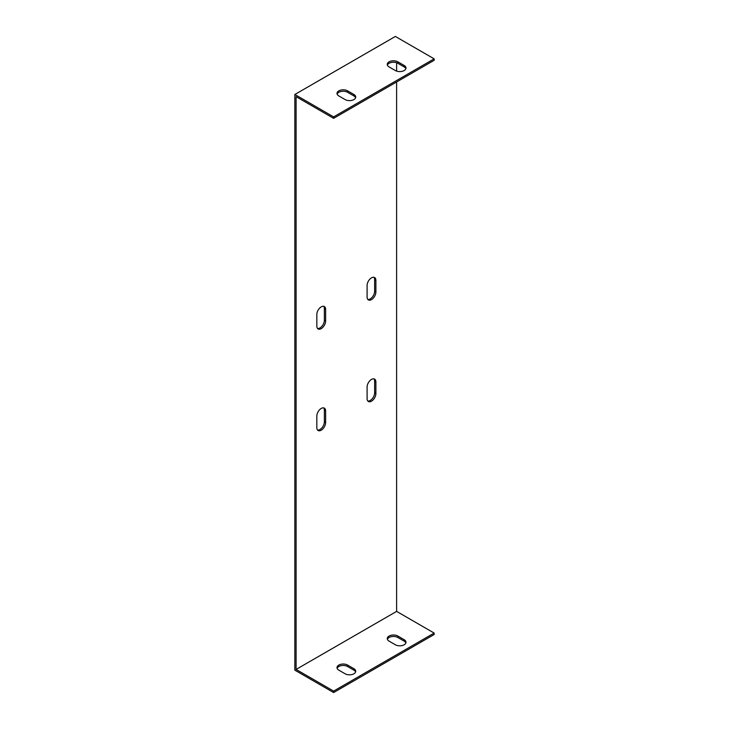 <?xml version="1.0" encoding="UTF-8"?>
<svg xmlns="http://www.w3.org/2000/svg" width="729" height="729" viewBox="0 0 729 729"><rect width="100%" height="100%" fill="white"/><g stroke="black" fill="none" stroke-linecap="round" stroke-linejoin="round"><path stroke-width="1.09" d="M434.156 633.064L333.627 691.101L296.102 669.432L396.622 611.394L434.156 633.064L434.156 634.512L333.627 692.55L294.844 670.151L294.844 94.488L395.373 36.45L434.156 58.849L333.627 116.886L294.844 94.488M389.086 641.137A6.224 3.59 180 0 1 387.263 638.595A6.224 3.59 180 0 1 391.099 635.278A6.224 3.59 180 0 1 397.879 636.053L404.167 639.688A6.224 3.59 180 0 1 405.989 642.222A6.224 3.59 180 0 1 402.144 645.539A6.224 3.59 180 0 1 395.373 644.764L389.086 641.137M338.821 670.151A6.224 3.59 180 0 1 336.998 667.618A6.224 3.59 180 0 1 340.844 664.301A6.224 3.59 180 0 1 347.615 665.076L353.902 668.703A6.224 3.59 180 0 1 355.725 671.245A6.224 3.59 180 0 1 351.879 674.562A6.224 3.59 180 0 1 345.109 673.778L338.821 670.151M396.622 81.967L396.622 611.394M396.622 62.73L396.622 71.105M296.102 669.432L296.102 96.665L333.627 118.335L333.627 116.886M316.833 314.491A6.224 3.59 -60 0 1 319.548 308.23A6.224 3.59 -60 0 1 324.341 306.563A6.224 3.59 -60 0 1 325.626 309.406L325.626 321.015A6.224 3.59 -60 0 1 322.911 327.275A6.224 3.59 -60 0 1 318.117 328.943A6.224 3.59 -60 0 1 316.833 326.1L316.833 314.491M367.097 285.467A6.224 3.59 -60 0 1 369.813 279.207A6.224 3.59 -60 0 1 374.606 277.539A6.224 3.59 -60 0 1 375.891 280.392L375.891 292.001A6.224 3.59 -60 0 1 373.175 298.261A6.224 3.59 -60 0 1 368.382 299.92A6.224 3.59 -60 0 1 367.097 297.077L367.097 285.467M367.097 387.035A6.224 3.59 -60 0 1 369.813 380.775A6.224 3.59 -60 0 1 374.606 379.116A6.224 3.59 -60 0 1 375.891 381.96L375.891 393.569A6.224 3.59 -60 0 1 373.175 399.829A6.224 3.59 -60 0 1 368.382 401.497A6.224 3.59 -60 0 1 367.097 398.645L367.097 387.035M316.833 416.059A6.224 3.59 -60 0 1 319.548 409.798A6.224 3.59 -60 0 1 324.341 408.131A6.224 3.59 -60 0 1 325.626 410.983L325.626 422.583A6.224 3.59 -60 0 1 322.911 428.843A6.224 3.59 -60 0 1 318.117 430.511A6.224 3.59 -60 0 1 316.833 427.668L316.833 416.059M317.552 328.469A6.224 3.59 120 0 0 322.063 326.1A6.224 3.59 120 0 0 324.369 320.295L324.369 308.686A6.224 3.59 120 0 0 323.649 306.308M367.817 299.446A6.224 3.59 120 0 0 372.328 297.077A6.224 3.59 120 0 0 374.633 291.272L374.633 279.663A6.224 3.59 120 0 0 373.913 277.293M367.817 401.023A6.224 3.59 120 0 0 372.328 398.645A6.224 3.59 120 0 0 374.633 392.84L374.633 381.231A6.224 3.59 120 0 0 373.913 378.861M317.552 430.037A6.224 3.59 120 0 0 322.063 427.668A6.224 3.59 120 0 0 324.369 421.863L324.369 410.254A6.224 3.59 120 0 0 323.649 407.885M405.862 642.951A6.224 3.59 0 0 0 404.167 641.137L397.879 637.51A6.224 3.59 0 0 0 391.701 636.608A6.224 3.59 0 0 0 387.391 639.324M355.597 671.965A6.224 3.59 0 0 0 353.902 670.151L347.615 666.525A6.224 3.59 0 0 0 341.436 665.623A6.224 3.59 0 0 0 337.126 668.338M434.156 58.849L434.156 60.297L333.627 118.335M405.862 68.736A6.224 3.59 0 0 0 404.167 66.922L397.879 63.295A6.224 3.59 0 0 0 391.701 62.393A6.224 3.59 0 0 0 387.391 65.109M355.597 97.75A6.224 3.59 0 0 0 353.902 95.936L347.615 92.31A6.224 3.59 0 0 0 341.436 91.407A6.224 3.59 0 0 0 337.126 94.123M389.086 66.922A6.224 3.59 180 0 1 387.263 64.38A6.224 3.59 180 0 1 391.099 61.063A6.224 3.59 180 0 1 397.879 61.847L404.167 65.473A6.224 3.59 180 0 1 405.989 68.007A6.224 3.59 180 0 1 402.144 71.324A6.224 3.59 180 0 1 395.373 70.549L389.086 66.922M338.821 95.936A6.224 3.59 180 0 1 336.998 93.403A6.224 3.59 180 0 1 340.844 90.086A6.224 3.59 180 0 1 347.615 90.861L353.902 94.488A6.224 3.59 180 0 1 355.725 97.03A6.224 3.59 180 0 1 351.879 100.347A6.224 3.59 180 0 1 345.109 99.563L338.821 95.936M333.627 691.101L333.627 692.55M404.167 641.137L404.167 639.688M404.167 66.922L404.167 65.473M397.879 637.51L397.879 636.053M397.879 63.295L397.879 61.847M353.902 670.151L353.902 668.703M353.902 95.936L353.902 94.488M347.615 666.525L347.615 665.076M347.615 92.31L347.615 90.861M324.369 308.686L325.626 309.406M324.369 320.295L325.626 321.015M374.633 279.663L375.891 280.392M374.633 291.272L375.891 292.001M374.633 381.231L375.891 381.96M374.633 392.84L375.891 393.569M324.369 410.254L325.626 410.983M324.369 421.863L325.626 422.583"/></g></svg>

